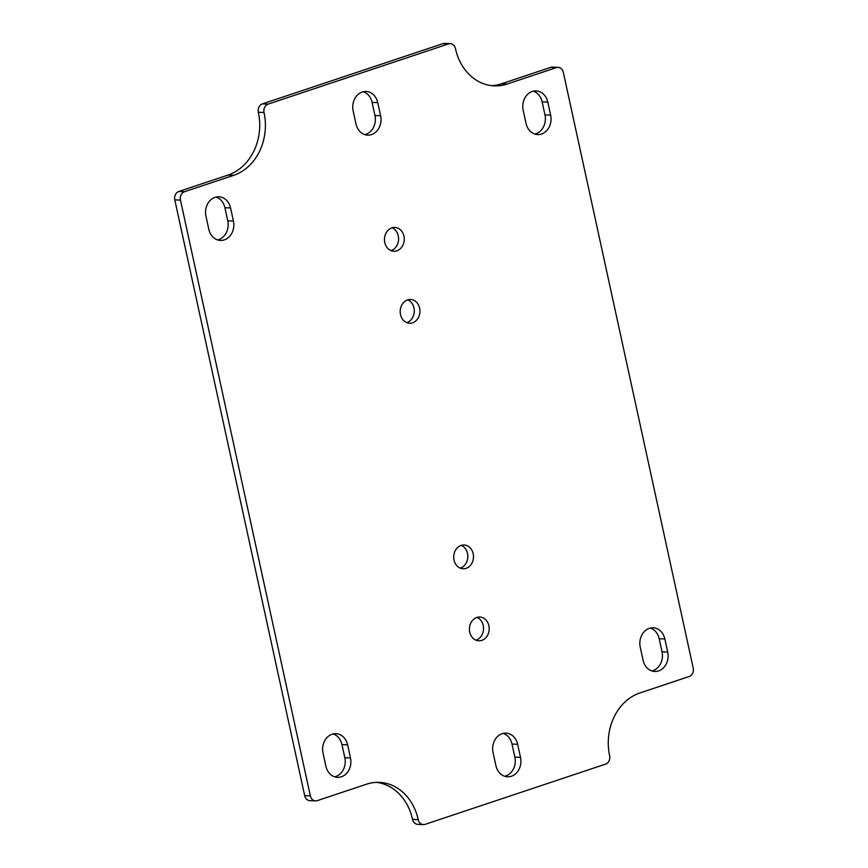 <?xml version="1.0" encoding="UTF-8"?>
<svg xmlns="http://www.w3.org/2000/svg" width="868" height="868" viewBox="0 0 868 868"><rect width="100%" height="100%" fill="white"/><g stroke="black" fill="none" stroke-linecap="round" stroke-linejoin="round"><path stroke-width="1.3" d="M406.723 322.625A11.902 9.884 92.6 0 0 406.897 322.57A11.902 9.884 92.6 0 0 414.286 311.438A11.902 9.884 92.6 0 0 407.743 299.851M391.023 250.602A11.902 9.884 92.6 0 0 391.197 250.548A11.902 9.884 92.6 0 0 398.575 239.416A11.902 9.884 92.6 0 0 392.032 227.828M475.968 640.172A11.902 9.884 92.6 0 0 476.131 640.117A11.902 9.884 92.6 0 0 483.519 628.996A11.902 9.884 92.6 0 0 476.977 617.398M460.257 568.149A11.902 9.884 92.6 0 0 460.431 568.095A11.902 9.884 92.6 0 0 467.819 556.974A11.902 9.884 92.6 0 0 461.277 545.375M364.81 134.616A15.298 12.716 92.6 0 0 374.943 115.487L372.09 102.391A15.298 12.716 92.6 0 0 363.291 91.726M504.709 776.274A15.298 12.716 92.6 0 0 514.854 757.135L512.001 744.05A15.298 12.716 92.6 0 0 503.19 733.384M217.618 239.937A15.298 12.716 92.6 0 0 227.763 220.808L224.899 207.712A15.298 12.716 92.6 0 0 216.099 197.047M534.84 134.063A15.298 12.716 92.6 0 0 544.985 114.934L542.12 101.838A15.298 12.716 92.6 0 0 533.321 91.173M334.679 776.827A15.298 12.716 92.6 0 0 344.824 757.699L341.959 744.603A15.298 12.716 92.6 0 0 333.16 733.937M651.901 670.953A15.298 12.716 92.6 0 0 662.045 651.825L659.181 638.729A15.298 12.716 92.6 0 0 650.382 628.063M491.375 85.628A50.995 42.38 92.6 0 0 501.52 83.784L507.183 84.033L556.41 67.606A6.803 5.653 -87.4 0 1 558.135 67.357A6.803 5.653 -87.4 0 1 563.31 72.326L693.217 668.143A6.803 5.653 -87.4 0 1 689.17 676.519L639.955 692.946A50.995 42.38 -87.4 0 0 609.64 755.746A6.803 5.653 -87.4 0 1 605.593 764.122L425.103 824.35A6.803 5.653 -87.4 0 1 423.378 824.6L417.703 824.35A6.803 5.653 -87.4 0 1 412.539 819.381A50.995 42.38 92.6 0 0 376.625 782.372M423.378 824.6A6.803 5.653 -87.4 0 1 418.213 819.631A50.995 42.38 -87.4 0 0 379.457 782.383A50.995 42.38 -87.4 0 0 366.48 784.216L317.254 800.643A6.803 5.653 -87.4 0 1 315.529 800.893L309.865 800.643A6.803 5.653 -87.4 0 1 304.69 795.674L174.783 199.857A6.803 5.653 -87.4 0 1 178.83 191.481L228.045 175.054A50.995 42.38 92.6 0 0 258.36 112.254A6.803 5.653 -87.4 0 1 262.407 103.878L442.897 43.65A6.803 5.653 -87.4 0 1 444.622 43.4L450.297 43.65A6.803 5.653 -87.4 0 1 455.461 48.619A50.995 42.38 -87.4 0 0 494.207 85.878A50.995 42.38 -87.4 0 0 507.183 84.033M501.52 83.784L550.746 67.357A6.803 5.653 -87.4 0 1 552.471 67.107L558.135 67.357M412.56 322.82A11.902 9.884 -87.4 0 1 409.533 323.243A11.902 9.884 -87.4 0 1 400.191 310.918A11.902 9.884 -87.4 0 1 410.597 299.471A11.902 9.884 -87.4 0 1 419.906 309.963A11.902 9.884 -87.4 0 1 412.56 322.82M396.86 250.798A11.902 9.884 -87.4 0 1 393.833 251.232A11.902 9.884 -87.4 0 1 384.481 238.895A11.902 9.884 -87.4 0 1 394.897 227.449A11.902 9.884 -87.4 0 1 404.206 237.951A11.902 9.884 -87.4 0 1 396.86 250.798M481.805 640.367A11.902 9.884 -87.4 0 1 478.778 640.801A11.902 9.884 -87.4 0 1 469.425 628.475A11.902 9.884 -87.4 0 1 479.83 617.029A11.902 9.884 -87.4 0 1 489.151 627.521A11.902 9.884 -87.4 0 1 481.805 640.367M466.094 568.345A11.902 9.884 -87.4 0 1 463.067 568.779A11.902 9.884 -87.4 0 1 453.725 556.453A11.902 9.884 -87.4 0 1 464.13 545.006A11.902 9.884 -87.4 0 1 473.44 555.498A11.902 9.884 -87.4 0 1 466.094 568.345M380.618 115.737A15.298 12.716 -87.4 0 1 367.631 135.137A15.298 12.716 -87.4 0 1 355.999 123.95L353.146 110.865A15.298 12.716 -87.4 0 1 366.133 91.465A15.298 12.716 -87.4 0 1 377.764 102.652L380.618 115.737L374.943 115.487M493.057 752.513A15.298 12.716 -87.4 0 1 506.044 733.124A15.298 12.716 -87.4 0 1 517.664 744.299L520.518 757.395A15.298 12.716 -87.4 0 1 507.53 776.784A15.298 12.716 -87.4 0 1 495.91 765.609L493.057 752.513M205.955 216.175A15.298 12.716 -87.4 0 1 218.942 196.786A15.298 12.716 -87.4 0 1 230.573 207.962L233.427 221.058A15.298 12.716 -87.4 0 1 220.439 240.447A15.298 12.716 -87.4 0 1 208.819 229.271L205.955 216.175M523.176 110.301A15.298 12.716 -87.4 0 1 536.164 90.912A15.298 12.716 -87.4 0 1 547.795 102.088L550.648 115.184A15.298 12.716 -87.4 0 1 537.661 134.573A15.298 12.716 -87.4 0 1 526.041 123.397L523.176 110.301M323.015 753.066A15.298 12.716 -87.4 0 1 336.003 733.677A15.298 12.716 -87.4 0 1 347.634 744.852L350.488 757.948A15.298 12.716 -87.4 0 1 337.5 777.337A15.298 12.716 -87.4 0 1 325.88 766.162L323.015 753.066M640.237 647.192A15.298 12.716 -87.4 0 1 653.224 627.803A15.298 12.716 -87.4 0 1 664.855 638.978L667.709 652.074A15.298 12.716 -87.4 0 1 654.722 671.463A15.298 12.716 -87.4 0 1 643.101 660.288L640.237 647.192M258.36 112.254L264.035 112.504A6.803 5.653 -87.4 0 1 268.071 104.138L448.561 43.899A6.803 5.653 -87.4 0 1 450.297 43.65M264.035 112.504A50.995 42.38 -87.4 0 1 233.72 175.303L228.045 175.054M315.529 800.893A6.803 5.653 -87.4 0 1 310.364 795.923L180.457 200.107A6.803 5.653 -87.4 0 1 184.493 191.73L233.72 175.303M377.764 102.652L372.09 102.391M517.664 744.299L512.001 744.05M520.518 757.395L514.854 757.135M230.573 207.962L224.899 207.712M233.427 221.058L227.763 220.808M547.795 102.088L542.12 101.838M550.648 115.184L544.985 114.934M347.634 744.852L341.959 744.603M350.488 757.948L344.824 757.699M664.855 638.978L659.181 638.729M667.709 652.074L662.045 651.825M418.213 819.631L412.539 819.381M550.746 67.357L556.41 67.606M442.897 43.65L448.561 43.899M262.407 103.878L268.071 104.138M178.83 191.481L184.493 191.73M174.783 199.857L180.457 200.107M304.69 795.674L310.364 795.923"/></g></svg>
